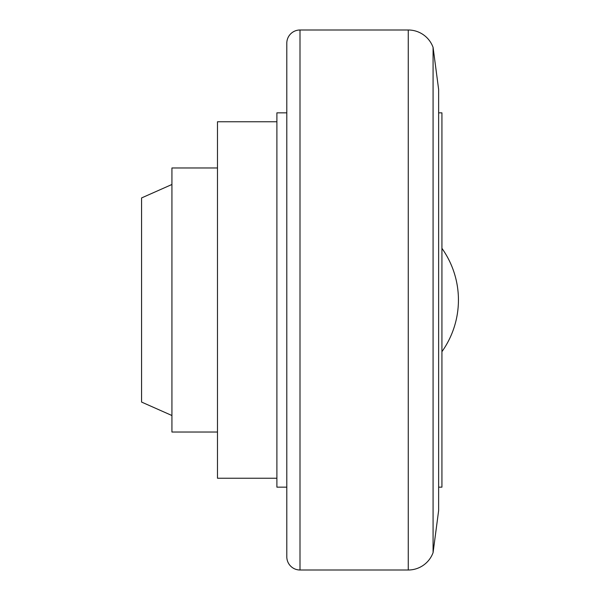 <?xml version="1.0" encoding="UTF-8"?>
<svg xmlns="http://www.w3.org/2000/svg" width="600" height="600" viewBox="0 0 600 600"><rect width="100%" height="100%" fill="white"/><g stroke="black" fill="none" stroke-linecap="round" stroke-linejoin="round"><path stroke-width="0.9" d="M276.892 478.237L217.485 478.237L217.485 121.762L276.892 121.762M217.485 432.03L171.93 432.03L171.93 167.97L217.485 167.97M171.93 415.522L141.562 402.06L141.562 197.94L171.93 184.477M300 30L300 570A13.2 13.2 0 0 1 286.8 556.8L286.8 43.2A13.2 13.2 0 0 1 300 30L408.263 30A26.407 26.407 0 0 1 433.08 47.377L433.08 552.623A26.407 26.407 0 0 1 408.263 570L408.263 30M433.08 47.377L438.63 89.4L438.63 510.6L433.08 552.623M438.63 112.845L441.93 112.845L441.93 487.155L438.63 487.155M286.8 487.155L276.892 487.155L276.892 112.845L286.8 112.845M441.93 351.668A89.123 89.123 0 0 0 441.93 248.333A89.123 89.123 0 0 1 458.438 300M300 570L408.263 570"/></g></svg>
